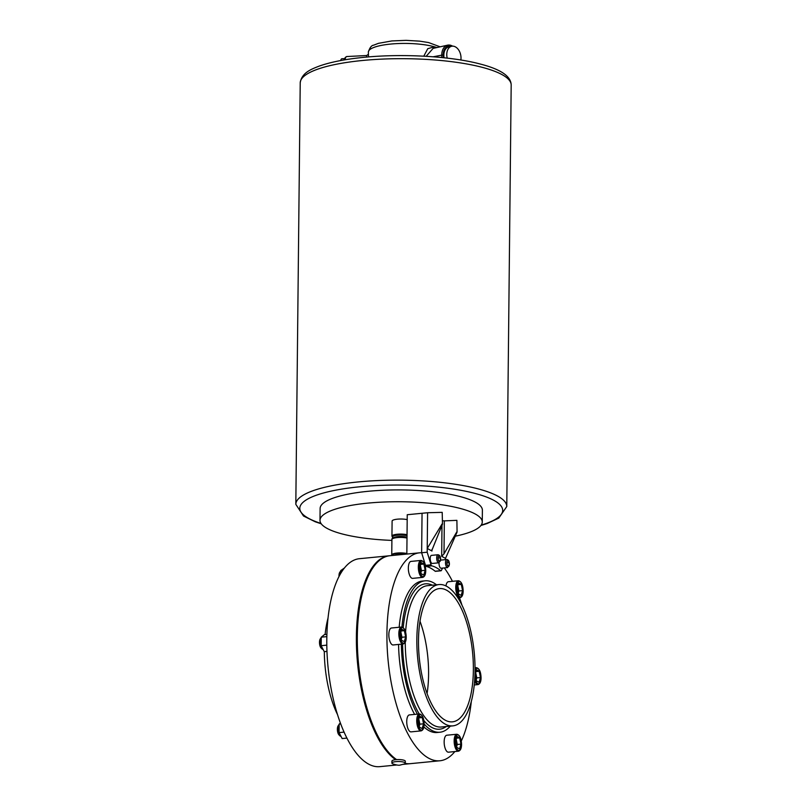 <?xml version="1.0" encoding="UTF-8"?>
<svg xmlns="http://www.w3.org/2000/svg" width="807" height="807" viewBox="0 0 807 807"><rect width="100%" height="100%" fill="white"/><g stroke="black" fill="none" stroke-linecap="round" stroke-linejoin="round"><path stroke-width="1.21" d="M421.637 552.745L422.051 513.282L421.637 552.745L425.501 565.354A2.028 0.807 84.4 0 0 426.207 566.383A91.282 36.537 -95.6 0 1 435.124 571.215A2.028 0.807 84.4 0 0 435.437 571.336L440.985 570.791A2.028 0.807 -95.6 0 1 440.672 570.68A91.282 36.537 84.4 0 0 431.765 565.838A2.028 0.807 -95.6 0 1 431.049 564.809L427.185 552.2L421.637 552.745A104.476 41.813 84.4 0 0 419.579 552.815A104.476 41.813 84.4 0 0 386.926 633.545A104.476 41.813 84.4 0 0 439.906 760.769A104.476 41.813 84.4 0 0 454.855 751.559M406.839 554.066L407.242 514.725L427.599 512.738L427.185 552.2M460.847 60.011A10.219 6.94 77.4 0 0 461.009 58.064A10.219 6.94 77.4 0 0 451.658 46.261A10.219 6.94 77.4 0 0 446.765 54.412A10.219 6.94 77.4 0 0 447.209 58.124M451.658 46.261L448.753 46.907A10.219 6.94 77.4 0 0 443.85 55.058A10.219 6.94 77.4 0 0 444.082 57.781M405.285 763.2L405.306 761.233A6.698 1.604 -179.4 0 0 395.874 759.669A6.698 1.604 -179.4 0 0 391.92 761.092L391.899 763.059A6.698 1.604 -179.4 0 0 392.686 763.826C396.449 765.086 398.93 765.5 400.151 765.066L404.478 763.947A6.698 1.604 -179.4 0 0 405.285 763.2A6.698 1.604 -179.4 0 0 395.854 761.637A6.698 1.604 -179.4 0 0 391.899 763.059M407.192 519.637A9.028 2.159 -179.4 0 0 397.427 519.173A9.028 2.159 -179.4 0 0 392.101 521.09L391.94 536.161L392.959 537.734A8.584 2.058 -179.4 0 1 397.447 535.162A8.584 2.058 -179.4 0 1 407.031 535.677M407.01 537.331L406.446 537.149A6.981 1.675 -179.4 0 0 398.093 536.574A6.981 1.675 -179.4 0 0 395.48 537.038L394.361 537.361C392.535 537.866 391.718 538.582 391.909 539.5L391.748 554.964A9.028 2.159 -179.4 0 0 392.02 555.509M406.839 553.521A9.028 2.159 -179.4 0 0 397.074 553.057A9.028 2.159 -179.4 0 0 391.748 554.964M427.074 693.566A66.92 26.782 84.4 0 0 420.003 621.239M340.645 60.555A10.219 2.461 -92.9 0 1 341.936 58.74L344.65 58.598M423.786 56.177L427.771 48.682L434.378 46.796L436.244 47.694M440.582 560.129L446.765 559.523A4.055 1.624 84.4 0 0 445.504 562.661A4.055 1.624 84.4 0 0 447.562 567.603L441.086 568.229A4.055 1.624 -95.6 0 1 439.028 563.296A4.055 1.624 -95.6 0 1 439.048 562.751M437.959 554.742L431.483 555.377A4.055 1.624 84.4 0 0 430.212 558.505A4.055 1.624 84.4 0 0 432.27 563.447L438.746 562.812A4.055 1.624 -95.6 0 1 436.688 557.879A4.055 1.624 -95.6 0 1 437.959 554.742C439.734 555.095 440.622 556.669 440.612 559.463L438.746 562.812M455.269 536.191A81.144 19.439 -179.4 0 0 482.263 522.038L482.394 510.216A81.144 19.439 -179.4 0 0 367.992 491.312A81.144 19.439 -179.4 0 0 320.117 508.521L319.986 520.333A81.144 19.439 -179.4 0 0 391.899 540.397M482.263 522.038A81.144 19.439 -179.4 0 0 367.871 503.124A81.144 19.439 -179.4 0 0 319.986 520.333M339.162 724.454A6.083 2.431 84.4 0 0 338.799 724.868A6.083 2.431 84.4 0 0 337.891 728.862A6.083 2.431 84.4 0 0 339.858 735.772A6.083 2.431 84.4 0 0 340.968 736.277M339.858 735.772L339.021 734.935A5.074 2.028 -95.6 0 1 337.376 729.175A5.074 2.028 -95.6 0 1 338.133 725.856L338.799 724.868M321.257 637.54A6.083 2.431 84.4 0 0 320.893 637.964A6.083 2.431 84.4 0 0 319.986 641.958A6.083 2.431 84.4 0 0 321.953 648.858A6.083 2.431 84.4 0 0 323.062 649.373M321.953 648.858L321.115 648.031A5.074 2.028 -95.6 0 1 319.481 642.271A5.074 2.028 -95.6 0 1 320.228 638.942L320.893 637.964M340.766 570.952A6.083 2.431 84.4 0 0 340.403 571.366A6.083 2.431 84.4 0 0 339.495 575.361A6.083 2.431 84.4 0 0 339.495 575.583M339.011 576.511A5.074 2.028 -95.6 0 1 338.99 575.673A5.074 2.028 -95.6 0 1 339.737 572.355L340.403 571.366M457.952 597.906L460.081 597.705A8.524 3.41 -95.6 0 1 455.753 587.325A8.524 3.41 -95.6 0 1 458.416 580.747L448.43 581.716A8.524 3.41 84.4 0 0 445.948 585.922M456.812 734.249L446.816 735.217A8.524 3.41 84.4 0 0 444.153 741.804A8.524 3.41 84.4 0 0 448.48 752.185L458.467 751.206A8.524 3.41 -95.6 0 1 454.149 740.826A8.524 3.41 -95.6 0 1 456.812 734.249C459.758 734.884 461.342 738.294 461.554 744.468C461.503 748.361 460.474 750.611 458.467 751.206M419.398 713.933L409.401 714.911A8.524 3.41 84.4 0 0 406.738 721.488A8.524 3.41 84.4 0 0 411.066 731.868L421.052 730.89A8.524 3.41 -95.6 0 1 416.735 720.52A8.524 3.41 -95.6 0 1 419.398 713.933C422.343 714.568 423.927 717.978 424.139 724.161C424.089 728.055 423.06 730.295 421.052 730.89M401.493 627.029L391.496 627.997A8.524 3.41 84.4 0 0 388.833 634.584A8.524 3.41 84.4 0 0 393.16 644.964L403.147 643.986A8.524 3.41 -95.6 0 1 398.829 633.606A8.524 3.41 -95.6 0 1 401.493 627.029C404.438 627.664 406.022 631.074 406.234 637.248C406.183 641.141 405.154 643.391 403.147 643.986M421.002 560.431L411.005 561.41A8.524 3.41 84.4 0 0 408.342 567.987A8.524 3.41 84.4 0 0 412.67 578.367L422.656 577.388A8.524 3.41 -95.6 0 1 418.339 567.018A8.524 3.41 -95.6 0 1 421.002 560.431C423.947 561.067 425.531 564.476 425.743 570.65C425.692 574.544 424.664 576.793 422.656 577.388M372.663 568.168A103.962 41.601 84.4 0 0 372.491 568.421A103.962 41.601 84.4 0 0 357.067 636.602A103.962 41.601 84.4 0 0 390.699 754.585A103.962 41.601 84.4 0 0 390.901 754.797M419.579 552.815L389.973 555.71A104.476 41.813 84.4 0 0 372.824 567.926A104.476 41.813 84.4 0 0 357.319 636.441A104.476 41.813 84.4 0 0 391.113 755.009A104.476 41.813 84.4 0 0 396.62 759.609M461.281 741.048A104.476 41.813 84.4 0 0 471.328 701.384M405.235 763.402A104.476 41.813 84.4 0 0 410.309 763.664L439.906 760.769M401.351 644.157A76.07 30.444 84.4 0 0 417.39 714.124M424.139 723.98A76.07 30.444 84.4 0 0 439.926 732.231A76.07 30.444 84.4 0 0 450.306 726.118M398.577 644.43A76.07 30.444 84.4 0 0 414.616 714.397M423.877 726.885A76.07 30.444 84.4 0 0 437.142 732.504L439.926 732.231M416.836 639.416A70.996 28.416 84.4 0 0 452.838 725.876A70.996 28.416 84.4 0 0 475.03 671.01A70.996 28.416 84.4 0 0 439.028 584.55A70.996 28.416 84.4 0 0 416.836 639.416M418.49 640.314A66.941 26.792 84.4 0 0 452.445 721.841A66.941 26.792 84.4 0 0 473.376 670.103A66.941 26.792 84.4 0 0 439.422 588.585A66.941 26.792 84.4 0 0 418.49 640.314M389.509 555.761A104.476 41.813 84.4 0 0 389.045 555.801A104.476 41.813 84.4 0 0 356.391 636.531A104.476 41.813 84.4 0 0 395.672 759.69M389.045 555.801L359.448 558.696A104.476 41.813 84.4 0 0 326.795 639.426A104.476 41.813 84.4 0 0 379.774 766.65L396.691 764.996M328.025 618.081A70.996 28.416 84.4 0 0 325.1 634.534M440.34 560.754A3.046 1.221 84.4 0 0 440.521 559.362A3.046 1.221 84.4 0 0 440.37 557.798A3.046 1.221 84.4 0 0 439.311 555.73A3.046 1.221 84.4 0 0 438.211 556.628A3.046 1.221 84.4 0 0 438.03 558.01A3.046 1.221 84.4 0 0 438.181 559.584A3.046 1.221 84.4 0 0 439.25 561.642L438.181 559.584L438.211 556.628L439.311 555.73L440.37 557.798L440.34 560.754L439.25 561.642A3.046 1.221 84.4 0 0 440.34 560.754L438.867 560.895M436.486 584.793A76.07 30.444 84.4 0 0 425.118 580.808L422.343 581.08A76.07 30.444 84.4 0 0 399.172 627.251M461.907 604.998A104.476 41.813 84.4 0 0 459.476 597.765M452.455 581.322A104.476 41.813 84.4 0 0 444.294 567.916M405.043 763.624A104.476 41.813 84.4 0 0 409.381 763.755A104.476 41.813 84.4 0 0 409.845 763.704M324.313 651.653A70.996 28.416 84.4 0 0 337.457 714.477M425.118 580.808A76.07 30.444 84.4 0 0 401.947 627.029M425.168 570.307L423.877 564.063L421.193 562.6L419.791 567.392L421.072 573.636L423.766 575.088L425.168 570.307L421.466 570.67L420.376 565.384M420.881 572.667L421.466 570.67M420.669 564.375L423.877 564.063M404.368 630.66L401.684 629.198L400.282 633.979L401.563 640.223L404.257 641.686L405.659 636.905L404.368 630.66L401.16 630.973M419.579 716.102L418.177 720.893L419.469 727.137L422.162 728.59L423.554 723.808L422.273 717.564L419.579 716.102M455.602 741.199L456.883 747.443L459.576 748.906L460.979 744.125L459.687 737.88L457.004 736.418L455.602 741.199M476.392 680.856L479.086 682.308L480.488 677.527L479.197 671.283L476.513 669.82L475.111 674.612L476.392 680.856M461.18 595.405L462.582 590.623L461.301 584.379L458.608 582.916L457.206 587.698L458.497 593.942L461.18 595.405M458.094 584.692L461.301 584.379M458.295 592.984L458.88 590.976L457.791 585.69M458.88 590.976L462.582 590.623M475.989 671.595L479.197 671.283M476.201 679.898L476.786 677.89L475.696 672.604M476.786 677.89L480.488 677.527M456.48 738.193L459.687 737.88M456.691 746.485L457.276 744.488L456.187 739.202M457.276 744.488L460.979 744.125M419.065 717.877L422.273 717.564M419.267 726.179L419.862 724.172L418.772 718.886M419.862 724.172L423.554 723.808M401.372 639.265L401.957 637.258L400.867 631.982M401.957 637.258L405.659 636.905M344.468 567.957L340.766 570.579L342.652 570.398M340.736 573.374L340.766 570.579M326.956 651.39L324.243 651.653L321.166 645.701L321.257 637.177L324.424 634.605L326.896 634.363M326.835 636.622L321.257 637.177M326.795 645.146L321.166 645.701M340.705 723.929L339.162 724.081L340.383 723.082M344.044 732.12L339.071 732.605L339.162 724.081M346.879 738.102L342.148 738.566L339.071 732.605M456.893 520.344L457.075 532.095L456.893 520.344L444.334 520.878L443.991 553.854L441.671 556.295L441.994 525.327M456.772 531.934L443.991 553.854M457.075 532.095L445.514 558.383L441.671 556.295M442.549 568.088L441.399 570.428A2.028 0.807 -95.6 0 1 440.985 570.791M445.514 558.383L445.504 559.644M442.206 512.364L442.478 524.177L442.206 512.364L427.599 512.738M431.977 549.456L431.967 551.03L427.226 548.447L442.085 523.955M442.478 524.177L431.795 550.515M442.518 520.737L444.334 520.878M440.37 557.798L438.201 558.01M449.156 565.536A3.046 1.221 -95.6 0 1 448.056 566.423A3.046 1.221 -95.6 0 1 446.997 564.365A3.046 1.221 -95.6 0 1 446.846 562.792A3.046 1.221 -95.6 0 1 447.028 561.41A3.046 1.221 -95.6 0 1 448.117 560.522A3.046 1.221 -95.6 0 1 449.186 562.58A3.046 1.221 -95.6 0 1 449.338 564.154A3.046 1.221 -95.6 0 1 449.156 565.536L449.186 562.58L448.117 560.522L447.028 561.41L446.997 564.365L448.056 566.423L449.156 565.536L447.673 565.677M449.186 562.58L447.007 562.792M436.829 47.563A37.667 9.018 -179.4 0 0 434.388 46.796A37.667 9.018 -179.4 0 0 390.598 44.072A37.667 9.018 -179.4 0 0 368.365 52.062L368.506 56.924M366.691 57.085L366.66 55.532L368.345 54.291M441.722 57.539L441.752 54.866A12.176 8.262 -102.6 0 1 447.592 45.162L433.087 48.4L426.157 56.308M407.041 534.708A9.028 2.159 -179.4 0 0 397.266 534.244A9.028 2.159 -179.4 0 0 391.94 536.161M407.01 537.351A8.393 2.007 -179.4 0 0 397.508 536.806A8.393 2.007 -179.4 0 0 394.361 537.361M407 538.047A9.028 2.159 -179.4 0 0 397.236 537.583A9.028 2.159 -179.4 0 0 391.909 539.5M406.839 553.874A7.989 1.917 -179.4 0 0 397.498 553.289A7.989 1.917 -179.4 0 0 392.989 555.418M402.733 554.459A6.981 1.675 -179.4 0 0 397.901 554.5A6.981 1.675 -179.4 0 0 394.452 555.277M362.474 60.495A105.485 25.269 -179.4 0 0 300.224 82.869C301.677 72.479 311.986 68.948 319.279 66.073C330.618 62.068 345.436 59.163 363.735 57.358C402.34 53.444 451.143 56.208 480.286 64.046C500.764 69.291 511.063 76.302 511.184 85.078A105.485 25.269 -179.4 0 0 362.474 60.495M481.214 525.105A101.43 24.291 -179.4 0 0 481.053 495.155A101.43 24.291 -179.4 0 0 359.68 486.792A101.43 24.291 -179.4 0 0 320.984 523.43M300.224 82.869L295.816 504.325A105.485 25.269 0.6 0 1 358.056 481.95A105.485 25.269 0.6 0 1 506.776 506.534L511.184 85.078M463.097 590.895A7.808 3.127 84.4 0 0 459.97 581.575A7.808 3.127 84.4 0 0 456.691 587.425A7.808 3.127 84.4 0 0 459.819 596.746A7.808 3.127 84.4 0 0 463.097 590.895M474.829 677.507A7.808 3.127 84.4 0 0 478.38 683.842A7.808 3.127 84.4 0 0 481.002 677.809A7.808 3.127 84.4 0 0 478.672 669.164A7.808 3.127 84.4 0 0 475.041 670.879M475.041 668.478A8.524 3.41 -95.6 0 1 476.322 667.651C479.267 668.287 480.851 671.696 481.063 677.88C481.012 681.764 479.994 684.013 477.976 684.608A8.524 3.41 -95.6 0 1 474.637 680.684M461.493 744.397A7.808 3.127 84.4 0 0 458.366 735.076A7.808 3.127 84.4 0 0 455.087 740.927A7.808 3.127 84.4 0 0 458.205 750.248A7.808 3.127 84.4 0 0 461.493 744.397M424.068 724.091A7.808 3.127 84.4 0 0 420.951 714.77A7.808 3.127 84.4 0 0 417.673 720.611A7.808 3.127 84.4 0 0 420.79 729.932A7.808 3.127 84.4 0 0 424.068 724.091M406.163 637.177A7.808 3.127 84.4 0 0 403.046 627.856A7.808 3.127 84.4 0 0 399.768 633.707A7.808 3.127 84.4 0 0 402.885 643.028A7.808 3.127 84.4 0 0 406.163 637.177M425.682 570.579A7.808 3.127 84.4 0 0 422.555 561.269A7.808 3.127 84.4 0 0 419.277 567.109A7.808 3.127 84.4 0 0 422.394 576.43A7.808 3.127 84.4 0 0 425.682 570.579M439.028 584.55L427.458 585.68A70.996 28.416 84.4 0 0 405.588 632.063M432.421 585.196A73.034 29.223 84.4 0 0 403.218 627.624M405.255 642.231A70.996 28.416 84.4 0 0 441.278 727.006L452.838 725.876M402.592 644.036A73.034 29.223 84.4 0 0 419.216 713.953M423.836 720.54A73.034 29.223 84.4 0 0 446.241 726.522M431.049 564.809L425.501 565.354M431.765 565.838L426.207 566.383M440.672 570.68L435.124 571.215M434.388 46.796A37.667 9.018 -179.4 0 0 434.378 46.796A2.028 1.483 -74.2 0 0 434.751 48.027A2.028 1.483 -74.2 0 1 434.388 46.796M344.246 59.92L345.255 57.448L346.748 56.54A12.176 2.925 87.1 0 0 344.942 59.799M451.718 46.251A11.157 7.576 77.4 0 0 451.093 46.049L451.083 46.049A11.157 7.576 77.4 0 0 443.184 54.886L433.177 56.783M447.592 45.162A12.176 8.262 -102.6 0 1 450.367 45.232A1.019 0.706 -75.6 0 1 450.599 45.232A1.019 0.706 -75.6 0 0 450.609 45.232L447.592 45.162M443.184 54.886L443.154 57.68M451.093 46.049A1.019 0.706 -75.6 0 0 450.619 45.232A1.019 0.706 -75.6 0 1 451.083 46.049M295.816 504.325L303.503 516.016L315.295 521.806L321.247 523.804M368.365 52.062C369.737 47.674 371.502 45.374 373.661 45.172L378.453 43.336L391.869 40.935L406.143 40.35L419.68 41.147L428.567 42.549L440.138 46.826M447.562 567.603L449.428 564.254C449.358 561.329 448.47 559.755 446.765 559.523M460.081 597.705C462.088 597.109 463.117 594.86 463.157 590.966C462.946 584.793 461.362 581.383 458.416 580.747M475.041 667.772L476.322 667.651M403.51 764.33L409.381 763.755M474.254 684.972L477.976 684.608M346.748 56.54L366.66 55.532M452.757 46.15L450.619 45.232M480.932 525.478L487.156 523.521L498.787 518.104L506.776 506.534"/></g></svg>
